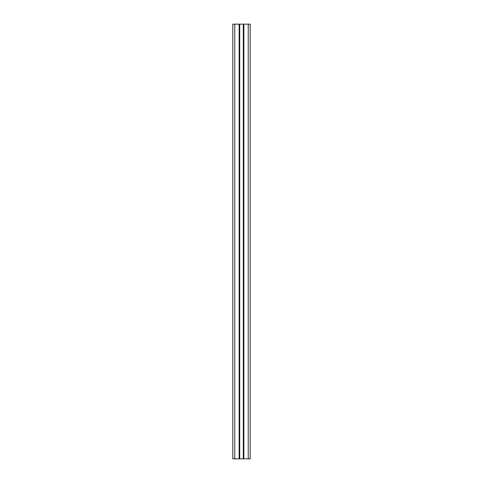 <?xml version="1.0" encoding="UTF-8"?>
<svg xmlns="http://www.w3.org/2000/svg" width="483" height="483" viewBox="0 0 483 483"><rect width="100%" height="100%" fill="white"/><g stroke="black" fill="none" stroke-linecap="round" stroke-linejoin="round"><path stroke-width="0.72" d="M250.194 24.15L250.194 458.85L250.194 24.15L248.238 24.15L248.238 458.85L250.194 458.85L248.238 458.85L248.238 24.15L243.849 24.15L243.849 458.85L248.238 458.85L243.849 458.85L243.849 24.15L243.849 458.85L243.589 24.15L243.716 458.85L243.414 24.15L243.589 458.85L243.414 24.15L243.414 458.85L239.719 458.85L239.719 24.15L243.281 24.15L243.281 458.85L239.586 458.85L239.719 24.15L239.586 458.85L239.586 24.15L239.411 458.85L239.411 24.15L239.411 458.85L239.284 24.15L239.151 458.85L239.151 24.15L234.762 24.15L234.762 458.85L239.151 458.85L234.762 458.85L234.762 24.15L232.806 24.15L232.806 458.85L234.762 458.85L232.806 458.85L232.806 24.15L250.194 24.15"/></g></svg>

